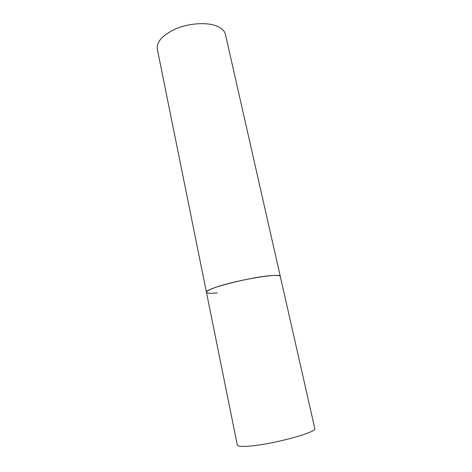 <?xml version="1.0" encoding="UTF-8"?>
<svg xmlns="http://www.w3.org/2000/svg" width="472" height="472" viewBox="0 0 472 472"><rect width="100%" height="100%" fill="white"/><g stroke="black" fill="none" stroke-linecap="round" stroke-linejoin="round"><path stroke-width="0.71" d="M280.309 276.433C281.613 272.651 238.767 279.536 217.35 286.799C209.952 289.271 206.317 291.088 206.441 292.268C203.355 289.141 251.139 276.763 271.665 275.595C277.17 275.223 280.049 275.5 280.309 276.433L314.789 428.482C317.892 431.968 273.86 444.152 250.136 446.052C241.977 446.754 237.705 446.435 237.322 445.084L157.288 49.023C156.492 41.53 162.864 34.716 176.404 28.591C189.307 23.311 205.757 22.143 215.663 25.641C221.268 27.689 224.524 30.609 225.433 34.415L280.309 276.433M217.256 292.935C210.494 293.56 206.883 293.342 206.441 292.268"/></g></svg>
